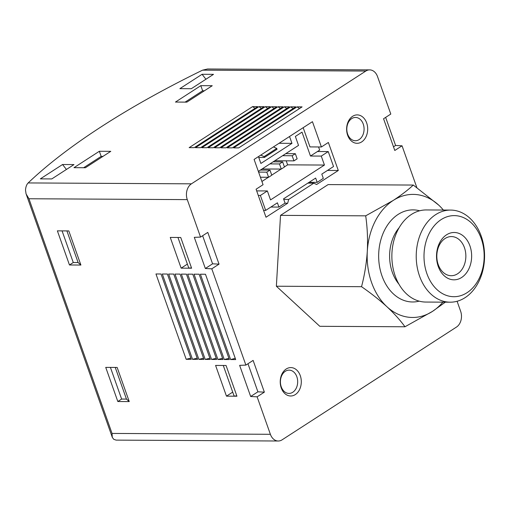 <?xml version="1.0" encoding="UTF-8"?>
<svg xmlns="http://www.w3.org/2000/svg" width="510" height="510" viewBox="0 0 510 510"><rect width="100%" height="100%" fill="white"/><g stroke="black" fill="none" stroke-linecap="round" stroke-linejoin="round"><path stroke-width="0.76" d="M413.298 185.053L328.115 184.588L280.519 215.367L365.695 215.832L393.184 200.462C401.204 195.202 407.911 190.064 413.298 185.053L438.702 205.109A61.544 45.664 -89.7 0 1 443.362 210.043M445.345 302.162L432.467 311.4L404.978 326.77L319.802 326.304L276.363 286.225L280.519 215.367M404.978 326.77C400.242 320.235 394.23 313.561 386.943 306.746C379.459 299.937 370.987 293.25 361.539 286.69L276.363 286.225M361.539 286.69C364.573 275.132 366.492 263.332 367.302 251.277C367.901 239.235 367.366 227.422 365.695 215.832M369.673 69.883L207.544 68.997L202.566 70.157A426.054 124.765 -19.5 0 0 28.165 182.937C26.654 184.435 25.761 186.813 25.5 190.071L26.067 193.896L28.942 198.753L187.278 199.62A11.832 8.778 -89.7 0 1 191.428 183.829L365.829 71.049A11.832 8.778 -89.7 0 1 369.673 69.883A11.832 8.778 -89.7 0 1 377.534 76.596L390.8 114.055L383.558 118.741L394.797 150.482L402.046 145.803L416.836 187.565M187.278 199.62L200.545 237.086L207.793 232.401L219.032 264.142L211.79 268.827L245.877 365.09L239.636 365.351L250.665 396.5L257.116 396.831L270.383 434.297A11.832 8.778 -89.7 0 0 278.243 441.003A11.832 8.778 -89.7 0 0 282.087 439.837L456.488 327.057A11.832 8.778 -89.7 0 0 460.638 311.266L457.094 301.263M247.968 363.732L257.907 391.814L264.365 392.145L253.119 360.404L245.877 365.09M264.365 392.145L257.116 396.831M300.275 375.634A14.204 10.538 90.3 0 0 282.081 373.779A14.204 10.538 90.3 0 0 289.929 395.951A14.204 10.538 90.3 0 0 300.275 375.634M366.671 122.948A14.204 10.538 90.3 0 0 348.477 121.087A14.204 10.538 90.3 0 0 356.331 143.259A14.204 10.538 90.3 0 0 366.671 122.948M328.376 142.468L338.302 170.487L316.633 184.505L313.822 183.173L288.673 199.435L287.678 203.229L266.003 217.241L256.084 189.216L263.058 184.703L254.101 159.413L312.445 121.686L321.402 146.976L328.376 142.468M321.268 156.092L328.242 151.578L317.456 151.521L310.475 156.028L321.268 156.092L324.443 165.049L270.536 199.907L267.361 190.944L260.387 195.458L265.678 210.4L277.408 202.814L278.919 207.079L285.058 203.114L283.547 198.843L315.664 178.073L317.175 182.344L323.315 178.373L321.804 174.108L333.534 166.521L328.242 151.578M256.677 190.887L267.361 190.944M258.289 195.445L260.387 195.458M258.455 156.595L260.884 163.455L291.962 143.355L289.533 136.501M258.34 171.392L298.528 145.401L295.36 136.444L302.016 132.135L310.475 156.028M318.565 146.963L319.674 150.08L317.456 151.521M303.169 127.685L309.978 146.912L321.402 146.976M286.199 160.822L287.627 164.845L324.443 165.049M278.243 441.003L116.114 440.117L113.762 439.314L112.283 437.363L112.047 433.43L270.383 434.297M385.649 117.389L395.594 145.465L402.046 145.803M129.247 401.58L117.16 367.449L105.736 367.385L117.823 401.523L129.247 401.58L126.454 399.088L121.629 399.062L117.823 401.523M80.899 265.047L68.812 230.915L57.381 230.851L69.468 264.983L80.899 265.047L78.106 262.548L73.274 262.522L69.468 264.983M170.263 237.43L181.139 268.152L191.613 268.209L180.738 237.488L170.263 237.43M215.59 365.434L226.465 396.155L236.94 396.213L226.064 365.492L215.59 365.434M155.964 273.972L186.182 359.308L191.256 359.34L161.039 274.004L155.964 273.972M162.307 274.01L192.525 359.346L197.606 359.371L167.388 274.036L162.307 274.01M168.657 274.042L198.874 359.378L203.955 359.41L173.731 274.074L168.657 274.042M175.006 274.08L205.224 359.416L210.298 359.442L180.081 274.106L175.006 274.08M181.35 274.112L211.567 359.448L216.648 359.473L186.43 274.138L181.35 274.112M187.699 274.151L217.917 359.48L222.998 359.512L192.774 274.176L187.699 274.151M194.049 274.182L224.266 359.518L229.341 359.544L199.123 274.208L194.049 274.182M200.392 274.214L230.609 359.55L235.69 359.582L205.473 274.246L200.392 274.214M200.545 237.086L194.304 237.348L205.339 268.496L211.79 268.827M62.551 164.513L73.982 164.577L51.784 178.927L40.36 178.87L62.551 164.513L66.421 169.46M202.075 74.294L213.499 74.352L191.301 88.708L179.877 88.644L202.075 74.294L205.944 79.241M200.819 85.661L212.243 85.718L186.877 102.127L175.453 102.064L200.819 85.661L202.636 90.78L204.408 90.786M99.348 151.272L110.778 151.336L85.406 167.739L73.982 167.675L99.348 151.272L101.165 156.391L102.937 156.404M252.577 106.622L189.159 147.632L194.24 147.658L257.658 106.647L252.577 106.622L255.07 108.324M258.927 106.654L195.508 147.664L200.589 147.69L264.008 106.679L258.927 106.654L261.413 108.356M265.276 106.692L201.858 147.696L206.933 147.728L270.351 106.718L265.276 106.692L267.763 108.394M271.62 106.724L208.201 147.734L213.282 147.76L276.7 106.749L271.62 106.724L274.112 108.426M277.969 106.756L214.551 147.766L219.631 147.798L283.05 106.788L277.969 106.756L280.455 108.464M284.319 106.794L220.9 147.804L225.975 147.83L289.393 106.819L284.319 106.794L286.805 108.496M290.662 106.826L227.243 147.836L232.324 147.868L295.743 106.858L290.662 106.826L293.154 108.528M297.011 106.864L233.593 147.874L238.674 147.9L302.092 106.89L297.011 106.864L299.498 108.566M235.263 358.364L230.609 359.55M228.913 358.332L224.266 359.518M222.564 358.294L217.917 359.48M216.221 358.262L211.567 359.448M209.871 358.23L205.224 359.416M203.522 358.192L198.874 359.378M197.179 358.16L192.525 359.346M190.829 358.122L186.182 359.308M83.634 167.733L101.165 156.391M185.105 102.115L202.636 90.78M202.636 235.735L212.581 263.81L219.032 264.142M212.581 263.81L205.339 268.496M257.907 391.814L250.665 396.5M393.503 146.816L395.594 145.465M223.278 365.472L234.084 395.989L236.869 396.002M232.713 392.113L226.465 396.155M177.952 237.469L188.757 267.986L191.537 267.999M187.387 264.11L181.139 268.152M66.899 230.902L78.106 262.548M62.067 230.877L73.274 262.522M115.247 367.436L126.454 399.088M110.421 367.41L121.629 399.062M296.839 376.737A11.641 8.638 90.3 0 0 289.106 370.139A11.641 8.638 90.3 0 0 280.404 381.729A11.641 8.638 90.3 0 0 288.979 393.42A11.641 8.638 90.3 0 0 296.839 376.737M363.241 124.045A11.641 8.638 90.3 0 0 355.508 117.447A11.641 8.638 90.3 0 0 346.806 129.043A11.641 8.638 90.3 0 0 355.381 140.728A11.641 8.638 90.3 0 0 363.241 124.045M287.627 164.845L284.427 166.917M281.099 169.065L271.741 175.121M268.419 177.27L261.91 181.477M258.595 172.106L266.794 172.15L269.962 170.098L271.779 175.217L268.604 177.27L266.794 172.15M260.419 170.047L269.962 170.098M260.406 177.225L268.604 177.27M269.93 163.895L279.474 163.946L282.648 161.899L284.459 167.019L281.291 169.065L279.474 163.946M273.105 161.842L282.648 161.899M262.095 168.963L281.291 169.065M282.616 155.69L292.16 155.748L295.328 153.695L297.145 158.814L293.97 160.867L292.16 155.748M285.785 153.644L295.328 153.695M274.782 160.758L293.97 160.867M327.49 170.429L338.302 170.487M279.04 143.284L291.962 143.355M258.755 157.443L264.371 157.475L277.051 149.271L276.751 148.416L273.436 146.905M264.371 157.475L264.065 156.621L276.751 148.416M264.065 156.621L260.757 155.11M307.836 183.141L313.822 183.173M283.745 199.41L288.673 199.435M284.905 203.209L287.678 203.229M263.581 210.388L265.678 210.4M270.88 207.034L278.919 207.079M309.137 182.299L317.175 182.344M442.858 302.143A61.544 45.664 -89.7 0 1 432.467 311.4A61.544 45.664 -89.7 0 1 386.943 306.746A61.544 45.664 -89.7 0 1 367.302 251.277A61.544 45.664 90.3 0 1 393.184 200.462A61.544 45.664 -89.7 0 1 438.702 205.109M419.182 301.149A46.053 34.17 -89.7 0 1 381.977 275.878A46.053 34.17 -89.7 0 1 385.917 227.67A46.053 34.17 -89.7 0 1 419.673 210.783M399.202 227.613A37.708 27.98 90.3 0 0 392.324 272.289A37.708 27.98 90.3 0 0 398.89 284.095M450.649 210.082L426.283 209.948A46.053 34.17 90.3 0 0 391.865 255.816A46.053 34.17 90.3 0 0 425.78 302.054L450.145 302.188A46.053 34.17 90.3 0 0 481.242 236.187A46.053 34.17 90.3 0 0 450.649 210.082A46.053 34.17 90.3 0 0 416.224 255.95A46.053 34.17 90.3 0 0 450.145 302.188M481.242 238.591A40.551 30.09 90.3 0 0 429.292 233.287A40.551 30.09 90.3 0 0 451.707 296.59A40.551 30.09 90.3 0 0 481.242 238.591M469.939 245.903A23.67 17.563 90.3 0 0 439.614 242.805A23.67 17.563 90.3 0 0 452.695 279.754A23.67 17.563 90.3 0 0 469.939 245.903M464.444 247.662A19.571 14.522 90.3 0 0 451.439 236.57A19.571 14.522 90.3 0 0 436.815 256.058A19.571 14.522 90.3 0 0 451.229 275.712A19.571 14.522 90.3 0 0 464.444 247.662M28.942 198.753L112.047 433.43M202.566 70.157L365.829 71.049M28.165 182.937L191.428 183.829M26.373 194.68L112.13 436.847"/></g></svg>

